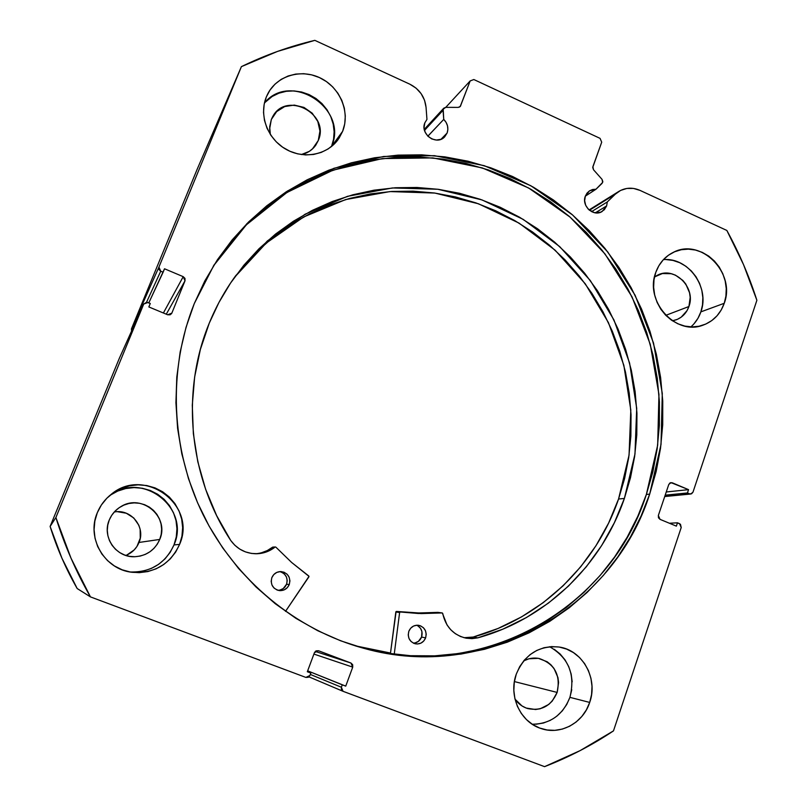 <?xml version="1.0" encoding="UTF-8"?>
<svg xmlns="http://www.w3.org/2000/svg" width="807" height="807" viewBox="0 0 807 807"><rect width="100%" height="100%" fill="white"/><g stroke="black" fill="none" stroke-linecap="round" stroke-linejoin="round"><path stroke-width="1.21" d="M602.668 182.402L595.99 189.231L592.59 189.504L589.493 190.856L586.992 193.155L585.327 196.192L584.641 200.711L585.69 205.291L588.313 209.225L594.265 212.655L600.781 212.17L604.342 209.699L606.622 205.926L602.163 211.464C593.69 217.244 581.252 205.987 585.327 196.192L589.463 190.876L595.99 189.231L585.327 196.172L595.99 189.231L602.022 183.401L602.829 181.615L602.022 179.336L602.668 182.402M595.294 212.846L606.622 205.926L595.294 212.846M607.308 201.932L606.622 205.926L607.308 201.932L615.257 194.215L620.603 190.422L626.857 188.445L633.505 188.435L640.012 190.391L726.845 230.449L743.54 264.646L756.885 300.275L692.991 492.149L691.589 493.783L689.501 493.823L687.443 492.956L688.542 489.647L672.302 482.808L670.203 482.838L668.781 484.472L658.351 515.481L658.451 517.771L660.025 519.345L676.367 526.134L677.477 522.805L680.472 524.288L681.209 527.516L613.481 730.88L580.122 750.611L544.574 766.65L343.157 691.357L341.442 689.703L341.371 687.241L342.269 684.83L345.739 686.132L352.73 667.127L352.659 664.675L350.944 663.021L318.472 650.745L316.082 650.856L314.437 652.661L307.326 671.737L310.836 673.048L309.928 675.479L308.274 677.305L305.873 677.416L90.445 596.887L71.006 558.172L55.885 517.549L143.696 304.128L146.652 302.211L150.284 303.472L148.851 306.953L167.685 314.78L170.136 314.801L171.841 313.116L185.015 280.786L184.974 278.395L183.219 276.67L164.527 268.781L163.105 272.241L160.724 271.233L158.959 269.508L158.929 267.097L241.404 66.638L277.507 51.416L314.821 40.35L409.865 84.2L416.099 88.165L421.123 93.642L424.532 100.209L426.056 107.331L426.953 119.406L424.835 122.856L424.068 127.445L425.128 132.116L427.841 136.161L443.739 119.396C447.613 123.431 448.732 127.98 447.118 133.034L444.687 136.827C436.607 145.966 419.811 134.194 424.835 122.856L426.953 119.406L426.056 107.331C424.835 96.81 419.438 89.103 409.865 84.2L314.821 40.35C289.542 46.352 265.069 55.118 241.404 66.638L158.929 267.097L131.43 328.933L197.332 168.875L241.404 66.638L197.332 168.875L131.43 328.933L131.581 331.072L131.43 328.933L158.929 267.097L160.724 271.233L163.105 272.241L148.801 302.857L164.527 268.781L183.219 276.67L163.387 312.995L183.219 276.67L185.015 280.786L171.841 313.116L171.417 313.842L171.841 313.116L167.685 314.78L148.851 306.953L150.284 303.472L147.883 302.474L143.727 304.037L55.885 517.549L50.115 526.446L119.335 358.308L143.696 304.128L119.335 358.308L50.115 526.446C56.883 548.135 65.892 568.824 77.169 588.525L61.947 558.232L50.115 526.446L55.885 517.549C64.53 545.26 76.06 571.709 90.445 596.887L305.873 677.416L309.928 675.479L310.836 673.048L307.326 671.737L314.437 652.661L318.472 650.745L350.944 663.021L315.255 651.42L350.944 663.021L352.73 667.127L345.739 686.132L307.659 670.849L342.269 684.83L341.371 687.241L310.322 674.43L341.371 687.241L343.046 691.306L544.574 766.65C568.996 757.178 591.965 745.254 613.481 730.88L681.209 527.516L679.544 523.672L677.477 522.805L669.417 523.249L677.477 522.805L676.367 526.134L660.025 519.345L658.351 515.481L668.781 484.472L670.99 482.616L688.542 489.647L666.259 491.977L688.542 489.647L687.443 492.956L665.19 495.165L687.443 492.956L689.501 493.823L664.827 496.234L690.752 494.015L692.991 492.149L756.885 300.275C749.098 276.044 739.081 252.773 726.845 230.449L640.012 190.391C632.577 187.174 625.516 187.517 618.838 191.41L589.443 210.264L615.257 194.215L607.308 201.932L591.561 211.646L607.308 201.932M440.985 139.278L447.118 133.034L440.985 139.278M363.231 648.162C484.059 681.744 610.768 607.257 646.367 494.469L649.675 494.126C613.855 607.832 485.905 682.793 364.169 648.414C296.34 630.055 235.775 580.384 203.041 514.563C170.63 448.591 167.695 369.586 194.295 303.553L186.044 327.289L180.183 351.902L176.794 377.131L175.926 402.703L177.601 428.346L181.807 453.776L188.505 478.722L197.634 502.902L209.084 526.063L222.742 547.953L238.438 568.33L256.001 586.971L275.227 603.697L295.917 618.344L317.817 630.751L340.705 640.819L364.31 648.455L388.399 653.609L412.72 656.262L437.001 656.404L461.019 654.063L484.523 649.292L507.3 642.18L529.13 632.809L549.829 621.309L569.197 607.812L587.082 592.469L603.333 575.441L617.819 556.911L630.428 537.048L641.071 516.056L649.675 494.126L656.172 471.459L660.529 448.258L662.718 424.724L662.749 401.069L660.61 377.474L656.343 354.162L649.978 331.324L641.585 309.142L631.225 287.817L618.979 267.51L604.968 248.415L589.281 230.701L572.052 214.501L553.431 199.985L533.558 187.285L512.596 176.511L490.737 167.795L468.141 161.229L445.02 156.891L421.577 154.843L398.022 155.126L374.579 157.779L351.459 162.792L328.893 170.156L307.114 179.83L286.334 191.743L266.774 205.805L248.647 221.905L232.154 239.911L217.487 259.642L204.817 280.927L194.295 303.553L214.006 265.019L246.962 223.589L287.615 190.926L333.906 168.3L383.607 156.477L434.448 155.68L484.22 165.667L530.895 185.771L572.627 214.995L607.802 252.006L635.119 295.261L653.519 343.036L662.285 393.433L661.024 444.475L649.675 494.126L646.367 494.469L657.675 445.151L658.956 394.441L650.281 344.367L632.042 296.895L604.957 253.892L570.045 217.073L528.635 187.991L482.293 167.927L432.855 157.91L382.336 158.586L332.928 170.196L286.868 192.53L246.367 224.83L213.482 265.846M532.227 724.242C550.273 723.99 562.832 715.022 569.913 697.349L589.695 702.433C583.189 723.022 560.441 735.409 541.053 728.529C520.333 722.215 508.249 695.715 516.278 674.138L514.301 682.147L513.837 690.409L514.886 698.6L517.418 706.397L521.332 713.489L526.477 719.612L532.65 724.525L539.611 728.025L547.075 729.982L554.752 730.345L562.358 729.084L569.581 726.26L576.158 721.993L581.837 716.455L586.407 709.847L589.695 702.433L591.581 694.494L592.005 686.333L590.936 678.263L588.434 670.577L584.581 663.576L579.527 657.503L573.464 652.611L566.615 649.08L559.241 647.043L551.605 646.589L544.019 647.728L536.766 650.442L530.118 654.618L524.348 660.106L519.668 666.693L516.278 674.138C524.782 654.225 539.116 645.186 559.271 647.043C582.704 650.291 598.33 678.788 589.695 702.433L569.913 697.349L571.76 689.703M130.008 571.981C150.687 572.526 165.344 563.508 173.989 544.927L179.588 544.402C170.146 564.456 154.268 573.757 131.955 572.284C104.527 569.439 86.157 537.926 97.314 512.697L94.853 521.029L94.086 529.674L95.034 538.289L97.677 546.531L101.914 554.076L107.563 560.633L114.412 565.949L122.18 569.813L130.573 572.082L139.258 572.667L147.903 571.558L156.155 568.804L163.72 564.517L170.307 558.868L175.664 552.069L179.588 544.402L181.948 536.141L182.654 527.607L181.676 519.123L179.063 511.013L174.917 503.568L169.369 497.072L162.651 491.776L155.005 487.882L146.713 485.532L138.098 484.836L129.483 485.814L121.191 488.447L113.545 492.633L106.857 498.222L101.369 504.99L97.314 512.697C100.33 505.404 104.94 499.301 111.144 494.388C144.332 465.962 197.342 505.172 179.588 544.402L173.989 544.927L176.269 536.978L176.945 528.756L176.017 520.586L173.495 512.778L169.5 505.606L164.164 499.351L157.688 494.257L150.324 490.505L142.335 488.255L134.033 487.589L125.731 488.538L117.751 491.07L110.388 495.105M690.903 326.885C695.483 322.861 698.801 317.857 700.869 311.875L724.242 303.291C720.389 314.024 713.358 321.297 703.149 325.11C675.832 336.176 644.279 301.304 655.768 272.433L654.003 279.726L653.64 287.342L654.679 294.989L657.1 302.373L660.802 309.192L665.634 315.184L671.414 320.117L677.9 323.809L684.85 326.099L691.992 326.916L699.044 326.24L705.742 324.081L711.824 320.55L717.05 315.779L721.246 309.949L724.242 303.291L725.927 296.058L726.25 288.523L725.19 280.977L722.8 273.694L719.158 266.956L714.407 261.024L708.728 256.101L702.332 252.399L695.452 250.039L688.361 249.141L681.32 249.716L674.602 251.774L668.458 255.224L663.142 259.935L658.855 265.755L655.768 272.433C659.148 263.153 665.029 256.444 673.421 252.298C701.001 237.551 736.034 272.968 724.242 303.291L700.869 311.875L702.514 304.875L702.836 297.591L701.828 290.298L699.518 283.257L695.997 276.751L691.397 271.011L685.889 266.27L679.686 262.689L673.018 260.429L666.138 259.572M331.516 146.501L342.632 131.319L337.982 139.732C326.643 155.307 303.079 159.514 285.264 148.871C267.359 138.39 258.855 115.028 266.34 96.931L264.141 104.486L263.516 112.415L264.484 120.435L267.006 128.212L270.991 135.445L276.266 141.85L282.642 147.187L289.854 151.242L297.622 153.855L305.651 154.934L313.62 154.45L321.216 152.412L328.167 148.922L334.189 144.11L339.071 138.158L342.632 131.319L344.74 123.824L345.305 115.986L344.327 108.077L341.835 100.411L337.921 93.269L332.736 86.924L326.482 81.618L319.37 77.543L311.694 74.869L303.725 73.689L295.776 74.073L288.139 75.989L281.129 79.389L275.005 84.14L270.002 90.061L266.34 96.931L267.712 93.935C277.043 75.475 301.647 68.393 320.924 78.289C340.322 87.943 350.278 112.274 342.632 131.319L331.536 146.45L333.573 139.218L334.128 131.642L333.18 124.006L330.779 116.611L327.006 109.722L322.003 103.609L315.961 98.504L309.091 94.59L301.677 92.028L293.98 90.909L286.293 91.302L278.929 93.178L272.151 96.477L264.464 102.892C290.883 70.794 348.695 108.824 331.536 146.45M318.271 140.509L315.809 145.119C312.279 150.072 307.467 153.219 301.394 154.561L309.323 151.353L313.045 148.387L318.271 140.509L312.41 148.992L318.271 140.509C330.406 113.656 285.749 90.465 272.514 117.005L271.334 119.486L276.65 111.608L284.72 106.554L294.303 105.092L303.946 107.412L312.198 113.162L317.807 121.464L319.945 131.057L318.271 140.509M270.335 134.456L269.669 126.82L271.334 119.486L269.619 128.999L270.335 134.456M688.916 306.519C686.575 312.975 682.359 317.403 676.256 319.804L672.423 320.803L677.426 319.33L681.189 317.161L687.05 310.624L688.916 306.519L665.795 315.345L688.916 306.519C696.199 287.988 674.975 266.27 657.937 274.955L654.507 276.932L662.406 273.543L671.142 273.704L675.398 275.137L682.873 280.443L685.819 284.094L689.541 292.749L690.187 297.41L688.916 306.519M125.852 555.438C132.066 552.896 136.454 548.568 139.026 542.455L159.736 539.439C154.863 550.192 146.491 555.952 134.618 556.729C116.077 557.687 101.712 536.927 109.258 520.001C111.709 514.16 115.673 509.641 121.181 506.443C142.133 493.319 169.833 517.166 159.736 539.439L139.026 542.455C145.916 526.991 130.996 508.602 114.251 512.011M557.143 692.426C551.242 705.923 541.457 711.31 527.768 708.586C522.533 706.952 518.276 703.805 515.007 699.144L521.947 705.903L526.214 708.062L535.535 709.514L540.216 708.758L548.74 704.44L552.26 701.041L557.143 692.426L514.392 681.582L557.143 692.426C560.825 675.146 554.802 663.828 539.056 658.462C533.709 657.473 528.585 658.28 523.693 660.883L528.978 658.774L538.37 658.341L547.156 661.75L550.899 664.766L554.026 668.499L557.94 677.547L558.585 682.52L557.143 692.426M443.759 108.199L443.063 110.297L424.512 130.381L443.063 110.297L443.739 119.396L427.881 136.201L431.785 138.945L436.375 140.045L440.904 139.308L444.677 136.847L447.118 133.034L447.865 129.503L447.502 125.831L446.089 122.351L443.739 119.396L443.194 109.167L445.726 107.361L458.265 107.381L460.353 106.383L470.168 80.922L473.85 79.53L600.065 138.37L601.709 142.183L592.721 167.473L593.518 169.763L602.022 179.336L593.518 169.763L592.883 166.696L601.709 142.183L600.065 138.37L473.85 79.53L470.168 80.922L445.757 107.361L470.168 80.922L460.182 106.574L458.265 107.381L445.726 107.361L443.759 108.199L424.28 129.362M77.169 588.525L90.445 596.887L77.169 588.525M693.879 323.96L697.954 318.311L700.869 311.875C710.089 287.625 688.341 257.14 663.435 259.622M135.132 572.133L143.454 571.063L151.403 568.41L158.697 564.285L165.042 558.847L170.196 552.311L173.989 544.927C190.704 508.027 142.002 470.32 109.621 495.639M159.736 539.439L157.304 544.15L154.006 548.306L149.951 551.766L145.3 554.389L140.226 556.063L134.93 556.729L129.614 556.356L124.48 554.954L119.718 552.583L115.532 549.325L112.082 545.31L109.5 540.7L107.876 535.656L107.291 530.391L107.765 525.105L109.258 520.001L111.739 515.29L115.088 511.124L119.184 507.694L123.864 505.111L128.938 503.487L134.234 502.872L139.53 503.286L144.624 504.708L149.335 507.089L153.471 510.347L156.881 514.331L159.433 518.911L161.047 523.904L161.642 529.12L161.198 534.365L159.736 539.439M572.173 681.834L571.154 674.037L568.733 666.632L565.021 659.864L560.139 654.013L554.268 649.292M536.07 724.232L543.424 723.022L550.424 720.308M556.79 716.202L562.297 710.866L566.726 704.491L569.913 697.349C575.542 674.713 568.784 657.846 549.638 646.73M126.84 555.034L134.184 549.92L136.978 546.42L140.267 538.188L140.146 529.382L138.804 525.186L133.77 517.973L126.316 513.242L117.55 511.709M459.334 107.16L460.736 105.687L459.334 107.16M146.551 302.211L160.724 271.233L146.551 302.211M166.282 314.195L185.015 280.786L166.282 314.195M669.77 483.1L672.302 482.808L669.77 483.1M313.913 654.073L352.73 667.127L313.913 654.073M119.406 358.167L143.727 304.057M386.382 653.075L410.571 655.708L434.721 655.849L458.618 653.529L482.001 648.788L504.668 641.716L526.396 632.406L546.985 620.966L566.262 607.54L584.056 592.288L600.237 575.351L614.652 556.921L627.21 537.159L637.802 516.288L646.367 494.469L652.833 471.924L657.18 448.843L659.369 425.43L659.4 401.896L657.281 378.433L653.034 355.241L646.71 332.524L638.357 310.453L628.048 289.239L615.872 269.054L601.921 250.059L586.316 232.426L569.177 216.326L550.646 201.891L530.875 189.262L510.014 178.559L488.255 169.894L465.78 163.367L442.781 159.06L419.458 157.022L396.025 157.325L372.693 159.968L349.693 164.961L327.249 172.295L305.581 181.928L284.901 193.781L265.453 207.772L247.416 223.791L231.014 241.697L216.427 261.327M390.477 653.196L361.395 647.658L390.477 653.196M356.401 646.185L356.987 646.326M390.497 653.034L355.009 645.761L374.619 650.482L390.497 653.034M395.823 611.978L399.657 612.392L395.854 611.837L390.417 653.69L396.106 611.524L417.229 613.017L437.898 612.382L442.317 612.957L447.007 624.911L450.71 629.712L455.259 633.626L460.464 636.491L466.113 638.186L471.974 638.64L477.784 637.853L502.822 629.178L526.477 617.516L548.447 603.081L568.451 586.104L586.245 566.857L601.608 545.623L614.369 522.714L624.386 498.444C601.709 564.88 546.43 618.999 477.784 637.853L466.224 638.206C453.463 635.149 445.635 626.888 442.73 613.451L442.095 612.937L418.248 613.491L400.292 611.988L421.234 613.582L442.095 612.937L437.898 612.382L420.195 613.058L396.489 611.444L400.292 611.988L396.489 611.444L400.292 611.988L399.616 612.533L395.823 611.978M425.632 637.873C423.554 642.483 420.104 644.45 415.282 643.794C409.502 641.696 407.353 637.54 408.826 631.296L408.231 634.927L408.998 638.498L411.035 641.484L414.011 643.411L417.471 643.996L420.901 643.139L423.766 641L425.632 637.873L426.217 634.262L425.45 630.701L423.423 627.725L420.457 625.798L417.007 625.203L413.577 626.04L410.702 628.179L408.826 631.296C410.813 626.868 414.122 624.87 418.762 625.324C424.805 627.251 427.095 631.427 425.632 637.873L421.577 637.066L425.632 637.873M413.345 643.118C417.259 642.836 420.003 640.819 421.577 637.066L421.95 631.679L420.538 628.381L418.016 625.909M289.279 584.51C287.282 588.838 283.953 590.865 279.283 590.583C272.726 588.747 270.244 584.45 271.828 577.681L271.172 581.363L271.949 584.994L274.037 588.041L277.124 590.028L280.725 590.653L284.296 589.816L287.302 587.667L289.279 584.51L289.925 580.848L289.148 577.217L287.07 574.181L283.993 572.203L280.402 571.568L276.821 572.385L273.815 574.534L271.828 577.681C273.664 573.636 276.761 571.598 281.118 571.578C288.119 573.071 290.833 577.388 289.279 584.51L286.566 584.238L289.279 584.51M277.991 590.321C282.047 590.048 284.901 588.021 286.566 584.238L287.211 580.616L286.445 577.025L284.387 574.019L281.34 572.052M467.475 637.823L473.245 637.036C541.265 618.384 596.05 564.819 618.555 499.029L624.386 498.444L618.555 499.029L629.057 455.178L630.812 410.017L623.841 365.278L608.458 322.659L585.257 283.792L555.085 250.16L519.042 223.105L478.46 203.778L434.872 193.065L389.983 191.572L345.638 199.571L303.714 216.942L266.108 243.159L234.585 277.265M209.265 323.143C216.215 306.166 225.012 290.379 235.644 275.792L267.299 241L305.197 214.168L347.535 196.313L392.384 187.96L437.818 189.252L481.991 199.914L523.138 219.343L559.705 246.619L590.341 280.594L613.925 319.895L629.581 363.019L636.703 408.302L634.978 454.038L624.386 498.444L630.489 477.724L634.635 456.49L636.784 434.943L636.945 413.265L635.119 391.637L631.326 370.262L625.607 349.3L618.001 328.953L608.599 309.384L597.452 290.752L584.672 273.23L570.357 256.969L554.621 242.11L537.593 228.795L519.426 217.154L500.249 207.288L480.246 199.309L459.587 193.297L438.433 189.332L416.997 187.466L395.46 187.749L374.024 190.18L352.891 194.78L332.272 201.518L312.37 210.355L293.395 221.239L275.52 234.08L258.966 248.768L243.906 265.18L230.499 283.156L218.899 302.544L209.265 323.143L200.338 349.552L194.638 377.051L192.288 405.215L193.347 433.601L197.806 461.765L205.614 489.254L216.649 515.633L230.731 540.468C188.747 476.594 180.738 391.788 209.265 323.143M308.899 576.844L285.517 611.373L309 576.369L291.62 562.449L275.893 547.166L291.62 562.449L308.748 575.966L308.899 576.844M394.23 654.205L399.616 612.533L394.23 654.205M230.731 540.468L234.827 545.26L239.79 549.123L245.429 551.887L251.502 553.441L257.756 553.723L263.929 552.714L269.78 550.485L275.056 547.106C269.629 551.332 263.486 553.552 256.616 553.763C245.812 553.673 237.187 549.234 230.741 540.458L230.731 540.468M464.015 637.712L473.245 637.036L498.04 628.471L521.483 616.931L543.252 602.637L563.084 585.832L580.727 566.776L595.959 545.744L608.619 523.067L618.555 499.029L624.608 478.511L628.724 457.488L630.872 436.143L631.034 414.677L629.228 393.261L625.475 372.088L619.816 351.338L612.291 331.183L602.97 311.795L591.934 293.355L579.275 276.004L565.082 259.904L549.496 245.197L532.63 232.023L514.624 220.503L495.629 210.738L475.807 202.85L455.33 196.908L434.378 192.994L413.144 191.158L391.809 191.451L370.574 193.872L349.643 198.431L329.216 205.119L309.505 213.885L290.702 224.669L273.008 237.389L256.616 251.945L241.697 268.196M261.488 552.775L267.278 550.566L272.705 547.116L275.056 547.106L272.504 547.227C267.47 551.151 261.781 553.33 255.426 553.763M279.908 590.078L283.227 588.575L286.566 584.238C288.129 577.883 285.88 573.666 279.797 571.598M415.232 642.866L418.409 641.363L421.577 637.066C422.999 631.74 421.385 627.785 416.725 625.213M473.245 637.036L477.784 637.843L473.245 637.036M438.13 612.412L442.206 612.937M308.95 676.871L343.015 691.296M664.726 496.547L690.721 494.015M589.07 209.941L618.666 191.521M355.816 646.014L358.54 646.74M275.409 546.975L272.857 547.096"/></g></svg>
